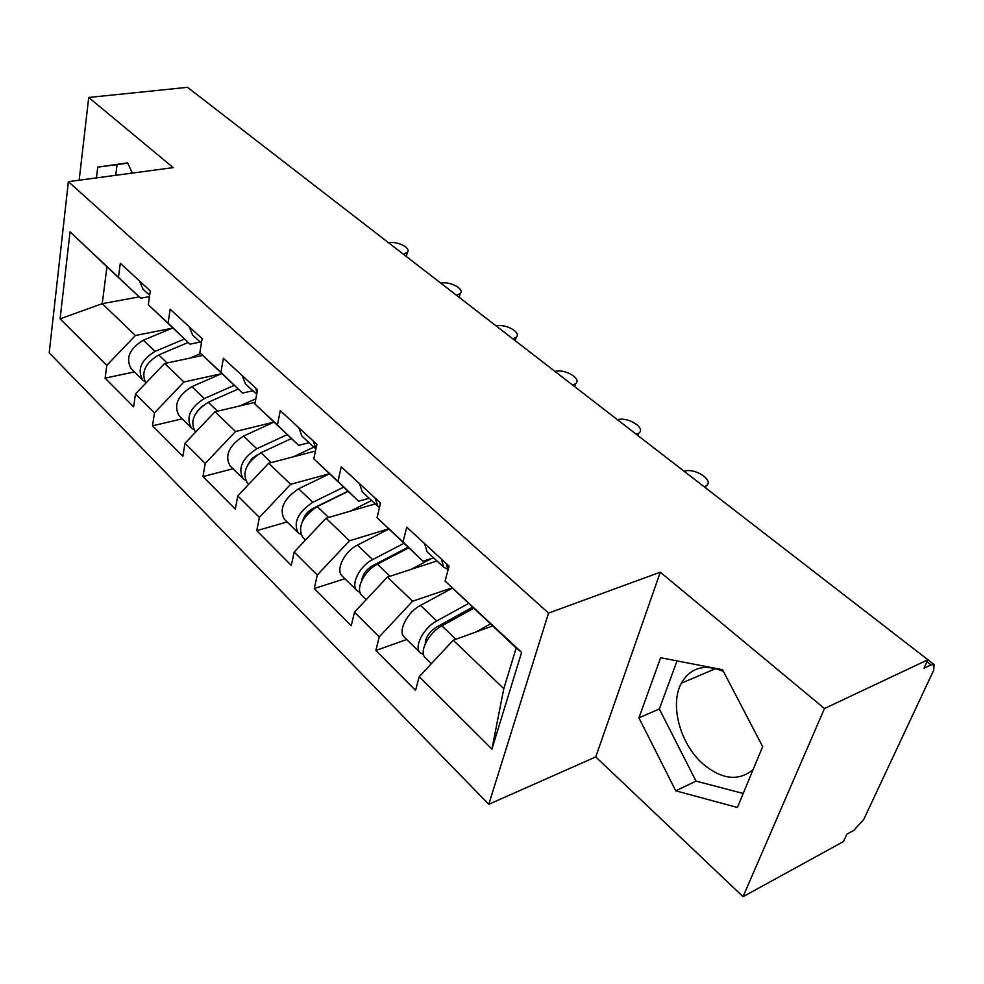 <?xml version="1.0" encoding="UTF-8"?>
<svg xmlns="http://www.w3.org/2000/svg" width="984" height="984" viewBox="0 0 984 984"><rect width="100%" height="100%" fill="white"/><g stroke="black" fill="none" stroke-linecap="round" stroke-linejoin="round"><path stroke-width="1.48" d="M723.424 671.395C704.532 663.573 690.51 667.509 681.334 683.204C669.551 704.544 680.018 743.818 702.822 763.793C721.789 779.635 738.554 781.567 753.129 769.574M130.195 173.381L132.151 172.655M743.055 896.682L824.481 708.529L660.301 572.184L595.75 756.905L743.055 896.682L843.436 841.591L846.88 834.174L853.817 830.398L863.755 819.438L933.705 670.19L934.111 664.606L931.048 664.901L923.951 668.271L927.912 659.747L187.513 87.318L88.72 97.465L79.163 180.207M595.75 756.905L488.777 804.309L49.2 352.887L68.376 181.659L548.531 613.093L488.777 804.309M492.504 625.984L453.243 640.215L503.796 688.677L491.926 749.107L521.618 652.355L445.063 581.064L449.085 566.169L406.736 527.153L403.034 541.938L422.972 561.212L433.575 557.793M491.926 749.107L419.246 676.697L415.543 690.399L375.851 650.473L406.736 639.514M452.062 587.854L412.579 601.224L379.258 636.857L375.851 650.473M379.258 636.857L354.486 612.171L351.251 625.726L314.265 588.518L344.904 578.74M388.594 528.888L349.517 540.757L317.242 575.062L314.265 588.518M317.242 575.062L294.142 552.049L291.313 565.443L256.762 530.683L287.119 521.938M329.296 473.771L290.649 484.312L259.37 517.399L256.762 530.683M259.37 517.399L237.771 495.874L235.311 509.109L202.962 476.563L232.999 468.753M273.786 422.148L235.57 431.509L205.225 463.452L202.962 476.563M205.225 463.452L184.992 443.292L182.852 456.342L152.508 425.814L182.212 418.84M221.474 373.736L183.934 382.001L154.463 412.874L152.508 425.814M154.463 412.874L135.472 393.957L133.627 406.822L105.103 378.127L134.451 371.903M172.114 328.238L135.423 335.495L106.789 365.372L105.103 378.127M106.789 365.372L60.098 318.853L70.061 231.855L140.675 298.213L149.47 296.602M403.034 541.938L377.044 517.732L380.55 503.033L341.227 466.81L338.004 481.373L313.822 458.851L316.873 444.362L280.255 410.636L277.451 424.977L254.893 403.981L257.55 389.713L223.368 358.225L220.933 372.358L199.85 352.715L202.15 338.68L170.171 309.222L168.067 323.121L148.301 304.72L150.294 290.907L120.306 263.281L118.498 276.959M437.007 560.966L387.388 577.079L412.579 601.224M422.972 561.212L377.044 517.732M387.388 577.079L354.486 612.171M375.261 503.882L326.012 518.236L349.517 540.757M338.004 481.373L358.619 501.262L369.148 498.224M358.619 501.262L313.822 458.851M326.012 518.236L294.142 552.049M315.47 451.016L268.681 463.255L290.649 484.312M277.451 424.977L298.619 445.358L309.038 442.665M298.619 445.358L254.893 403.981M268.681 463.255L237.771 495.874M255.2 402.321L214.979 411.779L235.57 431.509M220.933 372.358L242.531 393.108L252.851 390.722M242.531 393.108L199.85 352.715M214.979 411.779L184.992 443.292M202.679 355.433L164.611 363.477L183.934 382.001M168.067 323.121L189.986 344.154L200.207 342.051M189.986 344.154L148.301 304.72M164.611 363.477L135.472 393.957M139.248 296.885L102.225 303.662L135.423 335.495M140.675 298.213L106.948 266.787L102.225 303.662L60.098 318.853M70.061 231.855L106.948 266.787M824.481 708.529L927.912 659.747L934.111 664.606M660.301 572.184L548.531 613.093M68.376 181.659L173.184 167.612L88.72 97.465M503.796 688.677L516.169 648.025L445.063 581.064M453.243 640.215L419.246 676.697M521.618 652.355L516.169 648.025M132.36 173.086L127.6 162.864L97.748 167.132L96.444 177.895M638.923 717.853L675.725 790.804L737.41 807.47L762.649 746.622L722.551 669.735L660.633 657.718L638.923 717.853L659.341 708.997L696.008 781.111L743.227 793.461M127.723 163.11L117.084 164.623L115.718 175.312M117.084 164.623L97.748 167.132M677.041 660.904L659.341 708.997M696.008 781.111L675.725 790.804M403.391 254.229L407.314 252.322C411.595 248.128 397.339 240.859 388.631 242.74L388.557 242.753M406.466 256.049L406.564 256.689M139.445 280.92L143.061 289.222L149.654 295.323M145.866 383.083C140.847 372.567 145.14 363.182 158.744 354.916L188.19 342.481M189.887 358.139L200.687 353.527M144.82 381.608L142.729 380.045C136.948 369.59 141.056 360.046 155.054 351.386L184.475 339.013M142.729 380.045L131.192 368.692C125.362 358.25 129.421 348.742 143.356 340.193L172.655 328.004M456.539 295.323L460.18 293.527C465.112 289.099 449.922 280.969 440.918 283.158L440.832 283.171M201.954 338.496L202.003 339.554M189.186 326.737L192.643 335.064L201.412 343.17M512.885 338.877L516.182 337.241C521.864 332.592 505.641 323.453 496.305 325.987L496.219 325.999M255.828 388.127L256.861 393.403M242.199 375.568L245.483 383.92L256.701 394.276M572.725 385.138L575.603 383.686C582.171 378.828 564.791 368.508 555.111 371.435L555.025 371.46M313.404 441.164L315.901 448.975M298.828 427.745L301.916 436.084L315.901 449.012M636.377 434.362L638.801 433.132C646.353 428.089 627.669 416.392 617.632 419.774L617.546 419.799M375.076 497.99L377.868 506.293L379.504 507.437M359.455 483.587L362.309 491.914L377.868 506.293M380.008 502.529L380.058 505.075M704.249 486.834L706.131 485.875C714.827 480.696 694.655 467.351 684.237 471.274L684.163 471.299M441.312 559.01L443.809 567.251L447.068 568.949M424.522 543.537L427.093 551.803L443.809 567.251M446.613 563.894L447.868 570.659M195.668 432.074L195.189 431.595C189.605 421.177 193.959 411.41 208.264 402.296L238.165 389.037M240.047 405.888L255.865 398.791M193.59 429.418L191.327 427.806C185.718 417.376 190.06 407.634 204.34 398.545L234.217 385.359M191.327 427.806L179.051 415.74C173.405 405.31 177.686 395.605 191.892 386.638L221.658 373.649M202.606 405.728L197.181 411.275M251.375 459.085L252.531 458.79M248.78 484.263L247.156 482.677C241.781 472.308 246.394 462.332 260.981 452.751L291.35 438.581M293.416 456.785L313.859 447.117M245.496 480.303L243.036 478.63C237.648 468.261 242.236 458.298 256.812 448.753L287.143 434.657M243.036 478.63L229.973 465.789C224.524 455.395 229.051 445.494 243.552 436.072L273.823 422.173M257.968 454.411L252.212 458.224L247.857 464.756M309.284 510.782L311.793 510.069M305.495 540.007L302.58 537.153C297.476 526.87 302.359 516.686 317.242 506.588L348.065 491.422M350.304 511.163L371.62 500.512M300.858 534.558L298.189 532.836C293.06 522.541 297.918 512.369 312.789 502.32L343.564 487.228M298.189 532.836L284.241 519.121C279.038 508.814 283.835 498.691 298.619 488.777L329.419 473.882M347.844 491.225L312.887 508.433C307.537 511.397 304.154 515.542 302.752 520.856M374.732 564.595L379.418 563.106M366.208 599.674L361.829 595.369C354.929 589.49 364.314 570.523 377.401 564.164L408.655 547.879M411.029 569.404L432.087 558.272M360.07 592.503L357.131 590.757C350.206 584.853 359.554 565.911 372.628 559.588L403.846 543.389M357.131 590.757L342.211 576.095C335.237 570.142 344.449 551.298 357.475 545.087L388.791 529.072M408.016 547.264L372.555 565.738C366.245 569.539 362.653 574.41 361.792 580.339M449.356 620.006L457.966 616.968M431.349 663.708L425.297 657.755C418.618 652.134 428.63 632.749 441.89 625.861L473.562 608.346M475.985 631.974L490.303 623.93M423.526 654.544L420.254 652.798C413.551 647.152 423.514 627.792 436.761 620.953L468.409 603.536M420.254 652.798L404.264 637.079C397.499 631.371 407.302 612.109 420.512 605.406L452.357 588.137M472.418 607.263L436.478 627.128C429.184 631.913 425.457 637.447 425.272 643.721M931.048 664.901L926.989 661.752M158.744 354.916L167.132 362.948M143.356 340.193L155.054 351.386M208.264 402.296L217.538 411.177M191.892 386.638L204.34 398.545M260.981 452.751L271.252 462.578M243.552 436.072L256.812 448.753M317.242 506.588L328.619 517.473M298.619 488.777L312.789 502.32M377.401 564.164L390.021 576.23M357.475 545.087L372.628 559.588M425.752 639.723L426.822 640.756M441.89 625.861L455.887 639.256M420.512 605.406L436.761 620.953M681.334 683.204L715.786 668.554M130.441 173.258L132.323 173.012M407.314 252.322L406.355 256.529M460.18 293.527L459.221 297.389M516.182 337.241L515.235 340.698M575.603 383.686L574.717 386.687M638.801 433.132L638.001 435.604M706.131 485.875L705.454 487.769"/></g></svg>

